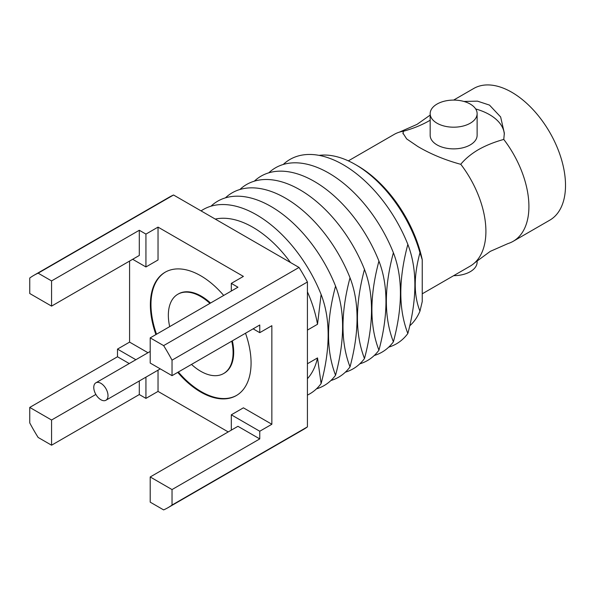 <?xml version="1.0" encoding="UTF-8"?>
<svg xmlns="http://www.w3.org/2000/svg" width="595" height="595" viewBox="0 0 595 595"><rect width="100%" height="100%" fill="white"/><g stroke="black" fill="none" stroke-linecap="round" stroke-linejoin="round"><path stroke-width="0.89" d="M474.721 262.782A76.041 43.904 60 0 0 460.761 164.257C465.29 158.791 471.188 153.912 478.44 149.635C485.966 145.403 494.408 141.997 503.772 139.431A76.041 43.904 60 0 1 513.173 241.31A76.041 43.904 60 0 1 507.981 243.586L490.295 251.358L474.721 262.782A76.041 43.904 60 0 1 470.162 266.144L422.242 293.811M430.17 120.22L428.846 121.001C421.364 125.218 412.923 128.624 403.514 131.212A76.041 43.904 60 0 0 399.312 132.172L416.998 124.392L430.17 115.095M477.123 260.655L477.123 262.105A23.473 13.551 180 0 1 453.673 275.663M437.05 123.225A23.473 13.551 180 0 1 430.17 113.645A23.473 13.551 180 0 1 444.666 101.12A23.473 13.551 180 0 1 470.243 104.058A23.473 13.551 180 0 1 477.123 113.645A23.473 13.551 180 0 1 462.627 126.162A23.473 13.551 180 0 1 437.05 123.225M100.89 399.751A10.063 5.809 -120 0 0 105.917 400.249A10.063 5.809 -120 0 0 107.457 392.187A10.063 5.809 -120 0 0 100.89 383.321A10.063 5.809 -120 0 0 95.855 382.823A10.063 5.809 -120 0 0 94.315 390.885A10.063 5.809 -120 0 0 100.89 399.751M191.501 364.415A45.778 26.425 -120 0 0 200.716 371.28A45.778 26.425 -120 0 0 223.608 373.548L224.211 373.199A45.778 26.425 -120 0 0 232.347 340.831M210.533 303.041A45.778 26.425 -120 0 0 201.318 296.176A45.778 26.425 -120 0 0 178.433 293.915L177.831 294.257A45.778 26.425 -120 0 0 169.687 326.625M223.608 373.548A45.778 26.425 -120 0 0 231.745 341.18M209.931 303.391A45.778 26.425 -120 0 0 200.716 296.526A45.778 26.425 -120 0 0 177.831 294.257M223.698 295.44A71.207 41.107 -120 0 0 200.716 275.76A71.207 41.107 -120 0 0 165.113 272.235A71.207 41.107 -120 0 0 155.92 334.576M177.734 372.358A71.207 41.107 -120 0 0 200.716 392.046A71.207 41.107 -120 0 0 236.319 395.571A71.207 41.107 -120 0 0 245.519 333.23M165.417 272.064A71.207 41.107 -120 0 0 156.522 334.226M178.336 372.016A71.207 41.107 -120 0 0 201.318 391.696A71.207 41.107 -120 0 0 236.617 395.392M460.761 164.257L460.694 164.302C444.815 159.951 430.52 154.008 417.802 146.489L406.66 138.91L402.956 133.124L403.514 131.212M357.61 165.819L357.61 165.819A94.925 54.807 60 0 1 422.242 259.717L419.958 252.741A98.153 56.666 60 0 0 355.327 164.495L357.61 165.819L355.327 164.495A98.153 56.666 60 0 0 319.076 155.369M201.065 210.89A106.453 61.464 60 0 1 256.482 214.788A106.453 61.464 60 0 1 321.114 294.466C330.485 318.727 330.485 348.425 321.114 383.582L317.514 357.922A93.698 54.093 60 0 1 307.422 378.71M317.514 357.922L307.422 363.753M215.271 219.086A93.698 54.093 60 0 1 252.882 227.283A93.698 54.093 60 0 1 290.501 262.521M321.114 383.582A106.453 61.464 60 0 1 307.422 395.11M335.565 375.237C326.194 350.909 326.194 321.203 335.565 286.121C344.944 310.374 344.944 340.08 335.565 375.237A106.453 61.464 60 0 1 316.443 388.87M210.98 206.197A106.453 61.464 60 0 1 270.941 206.443A106.453 61.464 60 0 1 335.565 286.121M350.024 366.884C340.652 342.564 340.652 312.858 350.024 277.776C359.395 302.029 359.395 331.735 350.024 366.884A106.453 61.464 60 0 1 330.902 380.525M225.431 197.852A106.453 61.464 60 0 1 285.392 198.098A106.453 61.464 60 0 1 350.024 277.776M364.482 358.54C355.103 334.219 355.103 304.514 364.482 269.431C373.853 293.685 373.853 323.39 364.482 358.54A106.453 61.464 60 0 1 345.353 372.18M239.889 189.508A106.453 61.464 60 0 1 299.85 189.753A106.453 61.464 60 0 1 364.482 269.431M378.933 350.195C369.562 325.867 369.562 296.161 378.933 261.079C388.304 285.34 388.304 315.045 378.933 350.195A106.453 61.464 60 0 1 359.811 363.835M254.34 181.163A106.453 61.464 60 0 1 314.301 181.408A106.453 61.464 60 0 1 378.933 261.079M393.392 341.85C384.013 317.522 384.013 287.816 393.392 252.734C402.763 276.995 402.763 306.7 393.392 341.85A106.453 61.464 60 0 1 374.262 355.49M268.799 172.818A106.453 61.464 60 0 1 328.76 173.063A106.453 61.464 60 0 1 393.392 252.734M407.843 333.505C398.471 309.177 398.471 279.471 407.843 244.389C417.221 268.65 417.221 298.355 407.843 333.505A106.453 61.464 60 0 1 388.721 347.145M283.25 164.465A106.453 61.464 60 0 1 343.211 164.718A106.453 61.464 60 0 1 407.843 244.389M419.958 252.741C413.666 275.872 413.666 295.343 419.958 311.163A98.153 56.666 60 0 1 409.702 325.844M453.621 100.094L473.724 88.484A76.041 43.904 60 0 1 511.745 92.247A76.041 43.904 60 0 1 561.42 159.252A76.041 43.904 60 0 1 549.758 220.187L513.173 241.31M463.884 101.448L477.495 101.15L489.492 105.099L500.633 116.947L504.344 133.124L503.772 139.431M477.123 113.645L477.123 135.318A23.473 13.551 180 0 1 462.627 147.843A23.473 13.551 180 0 1 437.05 144.905A23.473 13.551 180 0 1 430.17 135.318L430.17 113.645M150.208 502.158L163.625 509.9A134.135 77.447 -120 0 0 167.954 507.706A134.135 77.447 -120 0 0 172.029 505.051L172.029 489.566L150.208 476.967L150.208 502.158M135.883 359.722L117.49 349.101L117.49 356.769L29.75 407.419L29.75 422.911A134.135 77.447 -120 0 0 38.147 437.459L51.564 445.209L139.304 394.552L145.939 398.382L158.032 391.406L228.227 431.925M167.954 507.706L303.353 429.538A134.135 77.447 -120 0 0 307.422 426.883L307.422 281.993A134.135 77.447 -120 0 0 299.025 267.445L163.625 345.621L150.208 337.871L150.208 363.062L172.029 375.661L172.029 360.168A134.135 77.447 -120 0 0 163.625 345.621M299.025 267.445L173.547 195.004A134.135 77.447 -120 0 0 169.218 197.198L33.818 275.373A134.135 77.447 -120 0 0 29.75 278.021L29.75 293.514L51.564 306.113L51.564 280.922L38.147 273.172L173.547 195.004M132.663 259.286L145.939 266.954L145.939 234.095L139.304 230.265L51.564 280.922M145.939 234.095L158.032 227.119L243.4 276.4L231.306 283.384L231.306 291.052M150.208 337.871L237.948 287.214L231.306 283.384M117.49 349.101L129.584 342.118L129.584 261.071M51.564 445.209L51.564 420.018L29.75 407.419M38.147 273.172A134.135 77.447 -120 0 0 33.818 275.373M307.422 426.883L172.029 505.051M172.029 360.168L307.422 281.993M253.12 328.834L259.762 332.672L259.762 325.004L172.029 375.661M259.762 332.672L271.856 325.688L271.856 424.257L243.4 407.828L231.306 414.812L231.306 430.148M172.029 489.566L259.762 438.909L259.762 431.241L271.856 424.257M145.939 266.954L158.032 259.978L158.032 227.119M147.977 352.738L129.584 342.118M158.032 391.406L158.032 370.164M139.304 230.265L139.304 255.456L51.564 306.113M95.855 394.44L51.564 420.018M129.241 363.552L117.49 356.769M139.304 394.552L139.304 380.978M259.762 438.909L237.948 426.31L150.208 476.967M348.343 160.873L394.121 134.44A76.041 43.904 60 0 1 399.312 132.172M307.422 291.84A93.698 54.093 60 0 1 317.514 324.275L321.114 294.466M307.422 330.099L317.514 324.275M419.958 311.163L422.242 301.553L422.242 259.717M403.447 131.25A50.694 29.267 0 0 0 403.023 133.823M504.315 134.485A50.694 29.267 0 0 0 475.673 108.959M259.762 431.241L231.306 414.812M145.939 398.382L145.939 377.141M105.917 400.249L160.271 368.87M95.855 382.823L150.208 351.444"/></g></svg>
